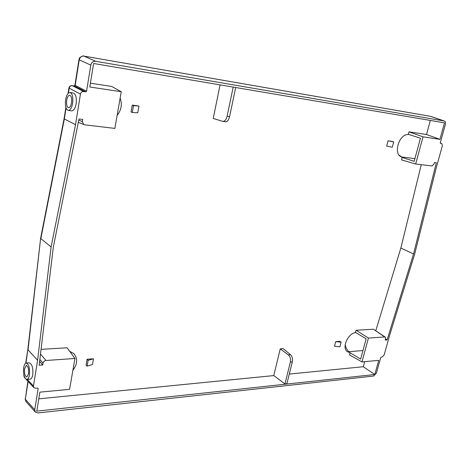 <?xml version="1.0" encoding="UTF-8"?>
<svg xmlns="http://www.w3.org/2000/svg" width="469" height="469" viewBox="0 0 469 469"><rect width="100%" height="100%" fill="white"/><g stroke="black" fill="none" stroke-linecap="round" stroke-linejoin="round"><path stroke-width="0.7" d="M273.761 375.593L280.251 348.848L283.159 348.631L290.516 354.681C292.257 356.44 292.849 358.844 292.304 361.898L286.893 383.748L284.964 383.953L273.761 375.593L38.786 398.849M72.883 370.322C77.549 364.032 77.872 358.474 73.856 353.655L69.641 351.252M361.957 361.921L368.429 338.067L384.691 336.935L373.406 329.22L356.123 330.27L355.156 332.679C347.676 333.84 341.766 347.787 347.136 351.533L350.12 352.776L349.552 354.927L361.957 361.921L378.723 360.35L374.801 374.508L36.775 411.137L39.883 392.148L69.582 389.358L74.94 358.474L67.096 347.781L41.061 349.358M120.14 98.068C122.38 104.306 121.377 110.068 117.139 115.356M423.044 136.837L415.663 164.021L401.534 159.888L402.185 157.449L401.018 156.793C393.221 153.386 399.137 134.175 407.954 134.515L408.347 134.327L409.009 131.848L423.044 136.837L439.928 139.357L444.506 122.831L93.624 63.491L89.784 87L121.242 91.701L111.599 86.431L90.406 83.195M233.187 87.093L227.125 116.224C226.316 119.437 224.921 121.172 222.933 121.424L213.225 118.464L220.078 84.877M409.009 131.848L426.52 134.521L430.354 120.439M384.691 336.935L385.284 337.105L385.582 338.671L385.201 340.043L387.107 339.902L413.552 253.958L400.86 248.031L421.256 164.683M400.86 248.031L375.804 330.627M373.406 329.22L385.207 337.053M364.671 361.669L363.287 366.729L289.291 374.057M339.808 341.326L335.71 341.62L334.497 346.269L339.902 346.814L341.115 342.177L339.808 341.326M87.087 359.225L86.062 365.005L87.105 366.125L92.463 364.524L93.501 358.773L88.137 360.339L87.087 359.225L93.501 358.773M132.258 105.103L138.965 106.041L137.745 112.818L132.293 112.484L131.044 111.921L132.258 105.103L133.513 105.648L138.965 106.041M392.19 141.409L388.051 140.829L386.667 146.129L392.313 147.196L393.696 141.914L392.19 141.409M374.801 374.508L363.287 366.729M280.251 348.848L288.306 354.857C290.247 356.587 290.938 358.99 290.37 362.062L284.964 383.953M25.115 398.738L25.906 401.487L35.298 412.04L37.989 412.937L373.559 376.068L376.39 373.166L380.752 357.442L382.27 356.868L384.158 354.939L389.417 336.05L414.696 253.981L436.422 167.14L442.373 145.753L441.821 143.567L440.274 143.004M440.414 143.297L441.558 143.485M440.508 143.332L440.297 142.758L445.374 124.461C445.755 122.784 445.462 121.647 444.489 121.055L430.372 116.294L83.986 56.116M444.219 120.961L430.689 116.359L83.769 56.081C83.236 55.225 78.552 58.103 79.431 58.279L78.962 59.663L79.243 59.833C79.941 57.212 81.53 55.975 84.015 56.128L95.676 61.298L444.143 120.949M95.676 61.298C93.132 61.14 91.514 62.412 90.816 65.103L79.243 59.833L75.187 85.364L74.917 85.147L78.962 59.686M86.566 91.203L75.187 85.364L74.395 85.985L72.074 85.616C70.385 85.575 69.336 86.36 68.914 87.961L69.178 88.178C69.647 86.46 70.708 85.628 72.361 85.68L83.693 91.543L85.763 91.842L86.566 91.203L90.816 65.103M83.693 91.543C81.987 91.478 80.908 92.334 80.451 94.105L69.178 88.178L68.404 93.132M75.532 124.678L51.109 246.934L40.856 238.651L64.341 118.968L75.532 124.678L80.451 94.105M64.077 118.757L40.639 238.234L28.046 349.886L37.602 360.298L51.109 246.934M37.602 360.298L33.457 386.028L27.29 379.439M37.649 388.056L38.165 388.608L37.62 388.062L35.667 388.238L33.885 387.623L33.457 386.028M38.165 388.608L34.724 409.771L25.314 399.236L25.906 401.487M35.298 412.04L34.724 409.771M74.94 358.474L46.026 360.485C44.408 360.725 43.412 361.611 43.025 363.141L42.72 364.999L39.15 365.257L53.343 246.975L78.997 118.968L82.743 119.431L82.392 121.606L78.769 120.117M413.552 253.958L436.328 162.766L434.411 162.532L433.983 164.074L432.013 165.956L415.663 164.021M121.242 91.701L114.87 128.406L84.637 124.824L83.687 124.514L82.392 121.606M348.766 351.709L362.965 350.548M414.913 158.633L401.458 156.963M39.625 361.329L42.72 364.999M222.933 121.424L225.695 121.805C227.43 121.682 228.731 119.935 229.605 116.576L235.678 87.515M225.695 121.805L225.073 121.717M439.928 139.357L426.52 134.521M402.185 157.449L414.174 161.359L420.441 138.208L408.347 134.327M385.524 338.87L387.107 339.902M356.123 330.27L368.429 338.067M355.537 332.451L366.148 338.776L360.649 359.096L350.12 352.776M345.184 344.68C345.899 348.191 347.453 350.83 349.851 352.6M27.9 381.215L25.314 399.236L28.134 381.473M25.977 363.059L27.864 349.299M29.828 379.228L30.309 379.187C31.493 378.788 32.32 377.275 32.789 374.649C33.229 367.526 31.945 363.592 28.931 362.842L26.469 363.012M66.065 107.981L64.341 118.968L64.089 118.71L65.871 107.354M70.356 92.592L72.877 92.95C75.691 93.659 76.787 97.247 76.171 103.719C75.327 108.075 73.897 110.467 71.868 110.895L71.165 110.801M85.763 91.842L74.395 85.985L72.285 85.651M72.631 103.239C73.281 96.761 72.302 93.184 69.705 92.499C67.794 92.956 66.434 95.383 65.619 99.78C64.98 106.228 65.965 109.793 68.574 110.473C70.456 110.022 71.81 107.612 72.631 103.239M66.674 100.302C67.243 97.253 68.187 95.57 69.512 95.254C71.317 95.729 71.992 98.209 71.546 102.705C70.971 105.742 70.033 107.419 68.726 107.729C66.915 107.26 66.229 104.78 66.674 100.302M29.436 374.913C28.978 377.545 28.199 379.058 27.102 379.456C24.318 378.671 23.174 374.725 23.667 367.626C24.124 364.97 24.91 363.44 26.024 363.047C28.791 363.821 29.928 367.772 29.436 374.913M24.535 368.728C24.195 373.658 24.992 376.396 26.921 376.941L28.545 373.787C28.885 368.833 28.093 366.09 26.17 365.55L24.535 368.728M401.921 157.174L399.148 155.192M341.115 342.177L335.71 341.62M87.105 366.125L88.137 360.339M133.513 105.648L132.293 112.484M388.051 140.829L393.696 141.914M290.516 354.681L288.306 354.857M290.37 362.062L292.304 361.898M46.026 360.485L40.498 354.042M43.025 363.141L39.853 359.401M229.605 116.576L227.125 116.224M23.855 374.825L24.435 377.51M24.019 375.522L24.183 376.12M440.274 142.986L441.657 143.502M83.681 124.514L78.329 122.286M23.761 375.411L24.4 377.475L25.068 378.184M27.841 349.44L25.684 363.188M27.859 349.323L40.627 238.328M68.908 88.002L68.046 93.495M74.301 85.944L74.911 85.188M71.868 110.895L68.574 110.473M69.963 95.318L69.512 95.254M26.112 379.31L33.885 387.623M27.102 379.456L30.309 379.187M26.17 365.55L26.481 365.527M73.856 353.655L73.393 353.227"/></g></svg>
